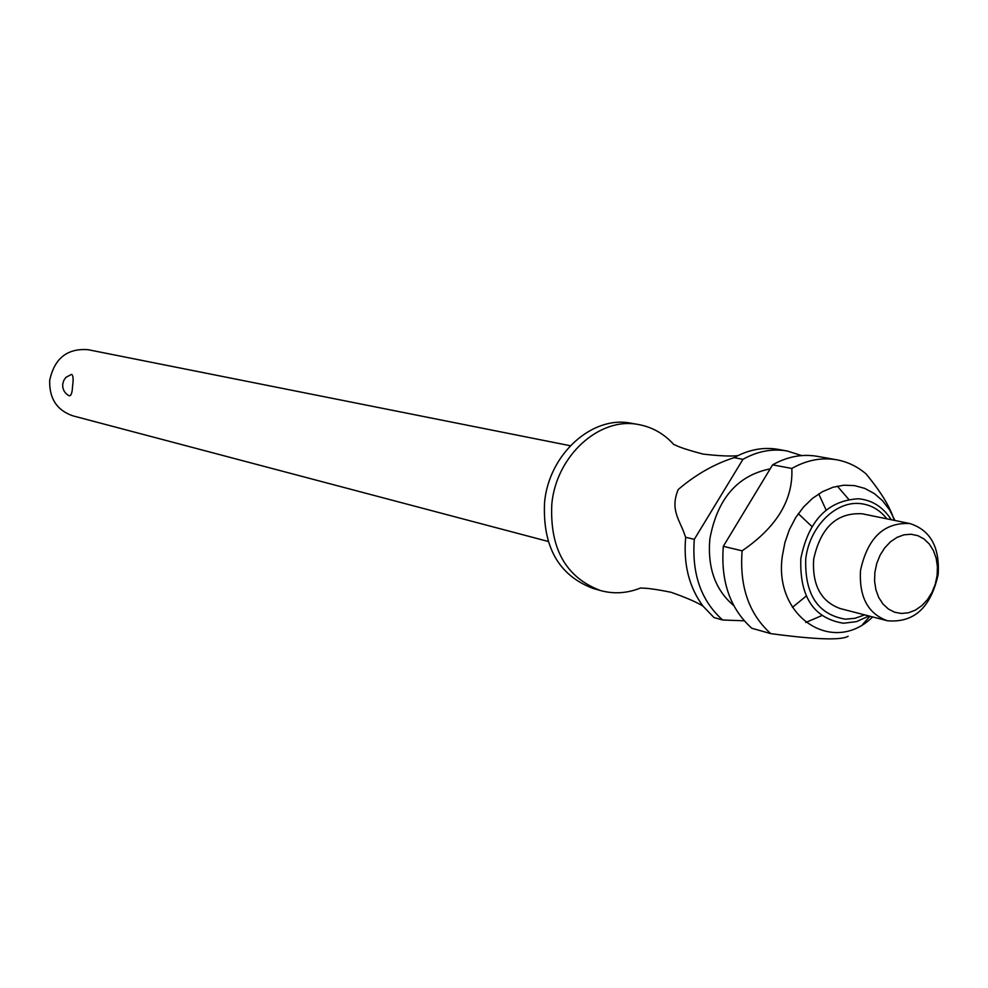 <?xml version="1.0" encoding="UTF-8"?>
<svg xmlns="http://www.w3.org/2000/svg" width="988" height="988" viewBox="0 0 988 988"><rect width="100%" height="100%" fill="white"/><g stroke="black" fill="none" stroke-linecap="round" stroke-linejoin="round"><path stroke-width="1.48" d="M640.706 587.946C627.232 593.356 613.807 594.22 600.432 590.528C565.914 577.461 549.699 548.649 551.81 504.09C556.244 455.48 599.877 416.343 638.841 424.605C652.475 427.174 664.158 433.843 673.89 444.625M72.581 385.863C72.285 392.73 71.148 396.04 69.16 395.805C64.628 393.286 62.479 389.445 62.701 384.295L63.714 380.565L65.9 377.379L71.593 374.329C73.236 375.576 73.557 379.417 72.581 385.863M570.298 445.736L88.068 349.69C67.159 348.171 54.365 358.434 49.684 380.454C49.202 398.473 56.896 410.267 72.766 415.812L548.142 541.436M600.432 590.528L593.072 588.428C558.652 575.399 542.486 546.71 544.561 502.349C548.97 453.974 592.454 415.022 631.307 423.272L638.841 424.605M821.757 615.623L805.763 622.465M806.208 596.073L792.45 607.336M733.751 605.607C715.386 590.108 707.42 567.927 709.829 539.09C717.214 498.891 737.332 475.487 770.183 468.855M872.614 616.932C833.329 655.884 773.221 617.055 782.36 555.898L784.941 542.437L789.437 529.543L795.673 517.638L803.429 507.14L812.457 498.397L822.436 491.703L833.008 487.257L843.826 485.207L854.534 485.602L864.784 488.405L874.219 493.506L882.556 500.731L889.533 509.82L894.943 520.491M743.458 549.871L742.124 550.835L723.315 546.315L772.604 464.854L791.82 468.448C793.302 499.273 777.186 526.419 743.458 549.871M723.315 546.315C720.61 581.438 730.12 608.756 751.831 628.269L770.751 633.617C748.904 613.943 739.37 586.341 742.124 550.835M770.751 633.617C815.174 639.569 840.973 640.459 848.124 636.284M869.922 616.24L862.66 624.404M938.18 574.337C930.857 607.62 913.912 623.095 887.36 620.748C867.933 613.709 858.98 596.925 860.523 570.434C867.6 537.83 884.05 522.207 909.862 523.541C930.363 530.111 939.81 547.043 938.18 574.337M887.36 620.748L840.208 608.559C821.04 601.618 812.173 585.242 813.63 559.406C820.534 527.629 836.7 512.414 862.141 513.772L909.862 523.541M937.118 575.448L935.278 584.155L931.993 592.368L927.423 599.654L921.792 605.669L915.37 610.127L908.466 612.77L901.427 613.486L894.609 612.214L888.36 609.003L882.976 604.026L878.752 597.518L875.911 589.799L874.59 581.265L874.874 572.348L876.726 563.506L880.086 555.182L884.754 547.821L890.484 541.795L897.005 537.386L903.983 534.829L911.035 534.249L917.827 535.657L924.015 538.966L929.3 544.018L933.413 550.538L936.167 558.22L937.414 566.655L937.118 575.448M798.304 513.674L811.901 526.481M742.964 459.309C757.487 451.22 772.184 448.441 787.053 450.96L778.087 449.367C764.638 447.058 751.238 449.157 737.888 455.666L734.133 457.654L742.964 459.309L694.305 539.349L685.672 537.274L685.079 535.891C680.72 521.256 669.395 510.413 678.25 489.48C695.774 474.549 714.41 463.94 734.133 457.654M685.672 537.274C683.276 564.259 689.068 587.23 703.048 606.163L713.966 617.537L722.66 620.007C701.134 600.778 691.686 573.892 694.305 539.349M787.053 450.96L801.7 455.579M772.604 464.854C787.275 456.617 802.133 453.764 817.138 456.308L836.651 459.778C847.531 461.779 857.325 466.472 866.044 473.894C881.049 492.012 890.435 507.486 894.177 520.33M837.318 486.145L848.68 499.311M791.82 468.448C806.603 460.112 821.547 457.222 836.651 459.778M722.66 620.007L744.174 620.797M818.719 493.889L826.116 510.043M868.971 615.993L856.46 621.637L843.505 623.243C813.742 618.414 799.514 596.826 800.836 558.492C808.555 520.429 827.746 500.521 858.411 498.779C872.132 500.027 883.087 507.005 891.25 519.725M886.915 518.848C879.505 509.512 870.267 504.386 859.202 503.485C834.613 501.558 809.258 527.617 805.739 558.986C804.664 594.406 817.866 614.462 845.345 619.18L855.102 618.278L864.685 614.882M641.237 588.144C646.572 587.959 656.538 589.342 671.111 592.294C686.228 597.641 696.873 602.26 703.048 606.163M674.446 444.674C679.164 447.194 688.71 450.318 703.098 454.085C719.029 455.913 730.626 456.444 737.888 455.666"/></g></svg>
